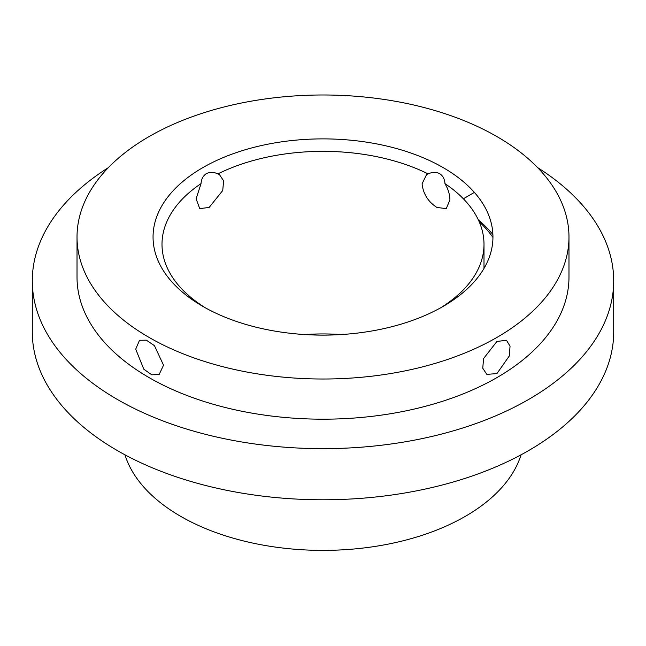 <?xml version="1.0" encoding="UTF-8"?>
<svg xmlns="http://www.w3.org/2000/svg" width="646" height="646" viewBox="0 0 646 646"><rect width="100%" height="100%" fill="white"/><g stroke="black" fill="none" stroke-linecap="round" stroke-linejoin="round"><path stroke-width="0.97" d="M206.308 173.645C209.861 171.917 213.729 171.989 217.896 173.887L219.422 174.565L223.621 180.823L222.733 190.513L209.151 207.423L199.743 208.642L196.118 198.782L201.035 183.626C201.302 179.168 203.054 175.841 206.308 173.645M135.708 349.147L143.816 369.221L151.802 374.817L159.182 374.389L163.543 365.216L154.475 345.691L146.367 340.167L139.504 340.305L135.708 349.147M217.896 173.887A160.999 92.951 0 0 1 428.104 173.887L426.578 174.565L422.08 183.819C423.187 193.881 428.112 201.754 436.849 207.423L446.257 208.642L449.907 199.88C449.842 194.543 448.195 189.125 444.965 183.626A160.999 92.951 0 0 1 483.999 244.309A160.999 92.951 0 0 1 444.965 304.985L441.702 307.205M496.935 373.574L509.314 355.962L510.041 346.175L506.496 340.305L496.935 341.435L483.604 358.49L482.748 368.204L486.818 374.389L496.935 373.574M304.589 334.547A160.999 92.951 180 0 1 341.411 334.547M124.936 454.792A201.253 116.191 0 0 0 262.841 545.071A201.253 116.191 0 0 0 465.306 516.356A201.253 116.191 0 0 0 521.064 454.792M201.035 183.626A160.999 92.951 0 0 0 162.001 244.309A160.999 92.951 0 0 0 201.035 304.985L204.653 307.423M202.828 306.382A169.946 98.119 180 0 1 202.828 167.621A169.946 98.119 180 0 1 443.172 167.621A169.946 98.119 180 0 1 443.172 306.382A169.946 98.119 180 0 1 202.828 306.382M428.104 173.887C432.279 171.998 436.147 171.917 439.692 173.645C442.954 175.849 444.706 179.176 444.965 183.626M77.019 237.001L77.019 277.174A245.981 142.015 0 0 0 228.87 408.377A245.981 142.015 0 0 0 496.935 377.587A245.981 142.015 0 0 0 568.981 277.174L568.981 237.001A245.981 142.015 0 0 0 417.13 105.799A245.981 142.015 0 0 0 149.064 136.581A245.981 142.015 0 0 0 77.019 237.001A245.981 142.015 0 0 0 228.87 368.204A245.981 142.015 0 0 0 496.935 337.422A245.981 142.015 0 0 0 568.981 237.001M492.946 237.421A183.367 105.863 0 0 0 479.162 221.691M108.375 167.621A290.7 167.831 0 0 0 32.3 280.824L32.3 331.947A290.7 167.831 0 0 0 211.751 487.003A290.7 167.831 0 0 0 528.557 450.625A290.7 167.831 0 0 0 613.7 331.947L613.7 280.824A290.7 167.831 0 0 0 537.625 167.621M32.3 280.824A290.7 167.831 0 0 0 211.751 435.88A290.7 167.831 0 0 0 528.557 399.503A290.7 167.831 0 0 0 613.7 280.824M492.898 234.571A187.841 108.447 0 0 0 478.331 219.842M474.382 192.411L463.36 198.774M483.999 268.413L483.999 244.309"/></g></svg>
